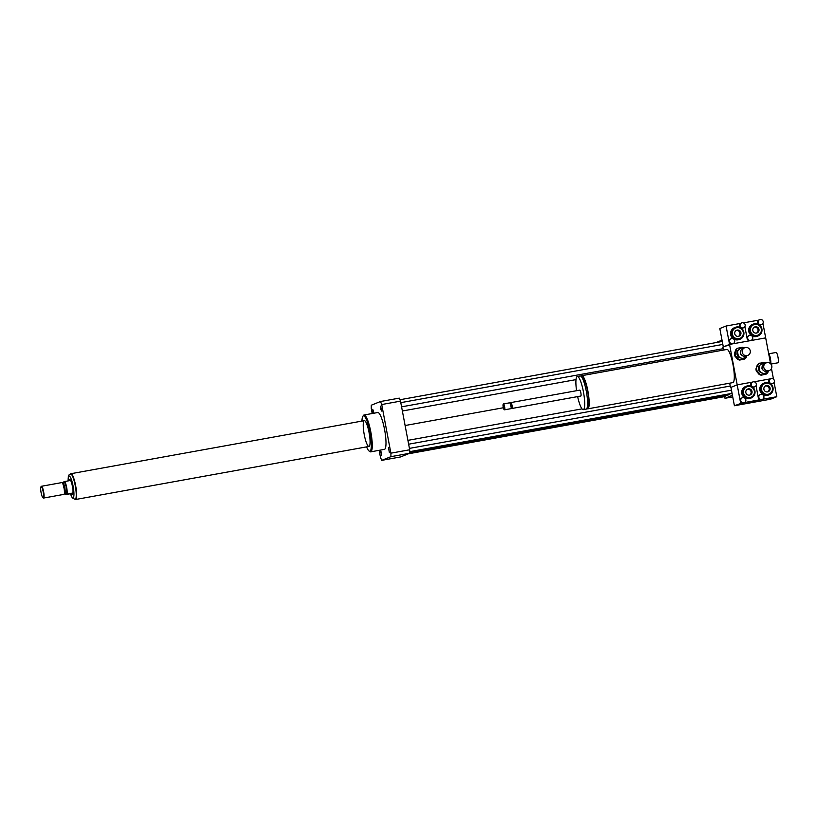 <?xml version="1.0" encoding="UTF-8"?>
<svg xmlns="http://www.w3.org/2000/svg" width="819" height="819" viewBox="0 0 819 819"><rect width="100%" height="100%" fill="white"/><g stroke="black" fill="none" stroke-linecap="round" stroke-linejoin="round"><path stroke-width="1.23" d="M373.147 413.349L372.799 409.295L373.894 413.216M381.562 453.102L381.541 455.733L380.651 450.839L381.562 453.102M388.482 447.696L389.383 452.59L388.482 447.696M380.63 408.783L380.651 406.142L381.541 411.046L380.63 408.783M770.843 364.076L777.968 362.786A5.242 1.024 -100.2 0 0 778.05 357.442A5.242 1.024 -100.2 0 0 776.105 352.467L768.693 353.808M770.648 363.851A5.242 1.024 -100.2 0 0 770.392 358.466A5.242 1.024 -100.2 0 0 768.713 353.88M770.362 362.612A4.873 0.952 -100.2 0 0 768.928 355.067M586.885 408.486A16.851 3.307 -100.2 0 0 587.776 408.845A16.851 3.307 -100.2 0 0 587.899 408.814A16.851 3.307 -100.2 0 0 587.96 391.349A16.851 3.307 -100.2 0 0 581.777 375.686A16.851 3.307 -100.2 0 0 581.07 376.33M581.777 375.686L726.893 349.447A16.851 3.307 79.8 0 1 733.087 365.11A16.851 3.307 79.8 0 1 733.025 382.575A16.851 3.307 79.8 0 1 732.892 382.606L587.776 408.845M587.254 407.422L587.51 407.371A15.356 3.01 -100.2 0 0 587.622 407.34A15.356 3.01 -100.2 0 0 587.684 391.431A15.356 3.01 -100.2 0 0 582.043 377.16L581.797 377.201M577.63 396.601A16.851 3.307 -100.2 0 0 583.292 409.654L586.189 409.131A16.851 3.307 -100.2 0 0 586.312 409.101A16.851 3.307 -100.2 0 0 586.373 391.636A16.851 3.307 -100.2 0 0 580.19 375.972L577.293 376.494A16.851 3.307 -100.2 0 0 576.566 390.704M583.292 409.654A16.851 3.307 -100.2 0 0 583.425 409.623A16.851 3.307 -100.2 0 0 583.486 392.158A16.851 3.307 -100.2 0 0 577.293 376.494M511.363 408.067L511.865 408.435A3 0.584 -100.2 0 0 511.988 408.466L580.825 396.027A3 0.584 -100.2 0 0 580.855 396.017A3 0.584 -100.2 0 0 580.866 392.915A3 0.584 -100.2 0 0 579.76 390.131L510.923 402.569A3 0.584 -100.2 0 0 510.821 402.651L510.472 403.173M511.988 408.466A3 0.584 -100.2 0 0 512.018 408.466A3 0.584 -100.2 0 0 512.029 405.354A3 0.584 -100.2 0 0 510.923 402.569M511.363 408.005L509.971 402.805A3 0.584 -100.2 0 0 509.838 402.774L503.521 403.91A3 0.584 -100.2 0 0 503.409 403.992L503.132 404.422A2.621 0.512 -100.2 0 0 503.183 407.023A2.621 0.512 -100.2 0 0 504.043 409.469A2.621 0.512 -100.2 0 0 504.176 409.5A2.621 0.512 -100.2 0 0 504.135 406.521A2.621 0.512 -100.2 0 0 503.132 404.422M504.043 409.469L504.453 409.766A3 0.584 -100.2 0 0 504.586 409.807L510.902 408.671A3 0.584 -100.2 0 0 510.933 408.661A3 0.584 -100.2 0 0 511.015 408.589A3 0.584 -100.2 0 0 510.954 405.61A3 0.584 -100.2 0 0 509.971 402.805M504.586 409.807A3 0.584 -100.2 0 0 504.606 409.807A3 0.584 -100.2 0 0 504.617 406.695A3 0.584 -100.2 0 0 503.521 403.91M771.457 368.437L773.331 378.327L772.133 378.542L773.331 378.327L773.484 379.136M770.546 378.828L754.064 381.808L755.261 381.593L755.415 382.412L755.261 381.593L770.546 378.828M729.698 383.19L730.517 387.53L737.192 384.858L752.477 382.094L737.192 384.858L729.545 344.41L765.683 337.878L770.577 363.79M723.443 350.071L722.88 347.082L729.545 344.41L729.064 341.84A2.621 2.57 -111.8 0 1 730.62 338.943L731.172 338.728A2.621 2.57 -111.8 0 1 734.53 340.202A2.621 2.57 -111.8 0 1 733.128 343.591A2.621 2.57 -111.8 0 1 729.616 341.615A2.621 2.57 -111.8 0 1 731.172 338.728M724.313 396.672A37.449 7.34 -100.2 0 0 724.999 398.29L732.442 395.301M722.02 340.151L715.878 342.608M409.705 452.538L729.268 394.758L729.575 394M408.384 453.798L724.969 396.56L725.757 395.393M724.999 398.29L732.739 396.887M366.605 446.877A17.977 3.522 -100.2 0 0 369.082 451.013L369.912 451.607A18.724 3.665 -100.2 0 0 370.7 451.853A18.724 3.665 -100.2 0 0 370.833 451.812A18.724 3.665 -100.2 0 0 370.905 432.401A18.724 3.665 -100.2 0 0 364.035 414.998A18.724 3.665 -100.2 0 0 363.38 415.499L362.817 416.349A17.977 3.522 -100.2 0 0 361.937 421.089M364.035 414.998L377.764 412.52A18.724 3.665 79.8 0 1 384.633 429.914A18.724 3.665 79.8 0 1 384.572 449.324A18.724 3.665 79.8 0 1 384.428 449.365L370.7 451.853M369.082 451.013A17.977 3.522 -100.2 0 0 369.973 451.208A17.977 3.522 -100.2 0 0 369.697 430.804A17.977 3.522 -100.2 0 0 362.817 416.349M369.072 446.427A13.104 2.57 -100.2 0 0 369.123 432.841A13.104 2.57 -100.2 0 0 364.312 420.659A13.104 2.57 -100.2 0 0 364.117 434.009A13.104 2.57 -100.2 0 0 368.97 446.447A13.104 2.57 -100.2 0 0 369.072 446.427M372.195 413.523L371.294 408.712A37.449 7.34 79.8 0 1 371.294 405.21L380.477 401.525L399.273 398.126A37.449 7.34 79.8 0 1 400.501 401.136L409.695 449.774A37.449 7.34 79.8 0 1 409.695 453.276L400.501 456.961L381.715 460.36A37.449 7.34 79.8 0 1 380.477 457.35L379.156 450.317M380.477 401.525A37.449 7.34 79.8 0 1 381.715 404.535L390.898 453.173A37.449 7.34 79.8 0 1 390.898 456.674L381.715 460.36M400.501 401.136L381.715 404.535M409.695 449.774L390.898 453.173M409.695 453.276L390.898 456.674M401.576 406.838L723.187 348.689M402.364 411.005L576.003 379.617M400.788 402.651L722.829 344.42M399.948 399.733L722.266 341.462M405.108 425.522L503.337 407.76M409.715 451.832L732.104 393.54M409.715 451.658L732.073 393.376M409.428 448.392L731.469 390.161M408.64 444.195L730.241 386.046M407.913 440.356L582.012 408.876M409.172 453.48L725.757 396.242M70.782 493.673L65.725 494.594L72.246 493.089L72.287 494.389L70.782 493.673L72.246 493.089M69.666 479.647A7.494 1.464 79.8 0 1 69.717 479.627A7.494 1.464 79.8 0 1 72.502 486.742A7.494 1.464 79.8 0 1 72.389 494.369A7.494 1.464 79.8 0 1 72.338 494.379M68.622 480.814L69.625 479.647L69.881 480.589L64.824 481.5A7.494 1.464 79.8 0 1 67.189 494M65.725 494.594A7.494 1.464 79.8 0 1 65.244 493.57M63.309 482.882A7.494 1.464 79.8 0 1 63.36 482.084L64.824 481.5M70.813 473.853A12.991 2.549 79.8 0 1 70.915 473.822A12.991 2.549 79.8 0 1 75.727 486.158A12.991 2.549 79.8 0 1 75.532 499.395L75.174 499.457A12.991 2.549 -100.2 0 0 75.368 486.22A12.991 2.549 -100.2 0 0 70.547 473.884A12.991 2.549 -100.2 0 0 70.454 473.914M41.104 486.711A5.62 1.106 79.8 0 1 43.305 492.475A5.62 1.106 79.8 0 1 42.905 497.686A5.62 1.106 79.8 0 1 41.063 492.424A5.62 1.106 79.8 0 1 40.95 486.855A5.62 1.106 79.8 0 1 41.104 486.711M40.95 486.855L41.237 486.425A5.989 1.177 79.8 0 1 41.4 486.281A5.989 1.177 79.8 0 1 41.441 486.271A5.989 1.177 79.8 0 1 43.663 491.953A5.989 1.177 79.8 0 1 43.571 498.054A5.989 1.177 79.8 0 1 43.325 497.983L42.905 497.686M61.773 482.596A5.989 1.177 79.8 0 1 61.824 482.586A5.989 1.177 79.8 0 1 61.957 482.596A5.989 1.177 79.8 0 1 64.046 488.267A5.989 1.177 79.8 0 1 64.077 494.307A5.989 1.177 79.8 0 1 63.954 494.369L43.571 498.054M62.858 482.964A5.426 1.065 79.8 0 1 62.991 482.975A5.426 1.065 79.8 0 1 64.875 488.114A5.426 1.065 79.8 0 1 64.906 493.591L64.077 494.307M64.261 482.719A5.426 1.065 79.8 0 1 64.302 482.698A5.426 1.065 79.8 0 1 66.319 487.858A5.426 1.065 79.8 0 1 66.237 493.386L64.855 493.642M70.577 473.884A13.104 2.57 79.8 0 1 70.792 473.74A13.104 2.57 79.8 0 1 70.895 473.71A13.104 2.57 79.8 0 1 75.747 486.148A13.104 2.57 79.8 0 1 75.553 499.508A13.104 2.57 79.8 0 1 75.205 499.457L72.256 497.891L70.424 493.744M740.888 404.422L735.779 405.364L740.888 404.422M753.705 401.832L748.597 402.774L753.705 401.832M745.833 399.754A2.621 2.57 -111.8 0 1 744.276 402.641A2.621 2.57 -111.8 0 1 740.775 400.665A2.621 2.57 -111.8 0 1 742.331 397.778A2.621 2.57 -111.8 0 1 745.833 399.754M744.276 402.641L743.724 402.866A2.621 2.57 -111.8 0 1 740.222 400.89A2.621 2.57 -111.8 0 1 741.779 398.003L742.331 397.778M756.306 383.937A2.621 2.57 -111.8 0 1 751.392 385.35A2.621 2.57 -111.8 0 1 752.794 381.961A2.621 2.57 -111.8 0 1 756.306 383.937M754.749 386.834L754.186 387.049A2.621 2.57 -111.8 0 1 752.692 387.172M751.248 386.271A2.621 2.57 -111.8 0 1 752.241 382.186L752.794 381.961M740.663 403.235L737.192 384.858L730.937 387.356L734.408 405.743L742.157 402.968M762.346 399.375A2.621 2.57 -111.8 0 1 758.844 397.399A2.621 2.57 -111.8 0 1 760.401 394.512A2.621 2.57 -111.8 0 1 763.902 396.488A2.621 2.57 -111.8 0 1 762.346 399.375L761.793 399.6A2.621 2.57 -111.8 0 1 758.292 397.624L756.029 385.677L758.732 399.969L744.502 402.549M751.166 397.993L750.327 398.321A6.368 6.235 -111.8 0 1 741.819 393.529A6.368 6.235 -111.8 0 1 745.597 386.507L746.426 386.169A6.368 6.235 -111.8 0 1 754.586 389.762A6.368 6.235 -111.8 0 1 751.166 397.993A6.368 6.235 -111.8 0 1 742.649 393.192A6.368 6.235 -111.8 0 1 746.426 386.169M752.026 391.462A3.204 3.143 -111.8 0 1 746.017 393.192A3.204 3.143 -111.8 0 1 747.747 389.045A3.204 3.143 -111.8 0 1 752.026 391.462M749.62 395.157A3.204 3.143 68.2 0 0 747.276 389.281M743.519 393.007A5.62 5.508 -111.8 0 1 750.747 386.763A5.62 5.508 -111.8 0 1 752.548 396.314A5.62 5.508 -111.8 0 1 743.519 393.007M734.408 405.743L752.477 402.477L758.732 399.969L758.292 397.624A2.621 2.57 -111.8 0 1 759.848 394.738L760.401 394.512M758.148 322.532A2.621 2.57 -111.8 0 1 759.704 319.645A2.621 2.57 -111.8 0 1 763.206 321.621A2.621 2.57 -111.8 0 1 761.66 324.508A2.621 2.57 -111.8 0 1 758.148 322.532M758.568 324.365A2.621 2.57 -111.8 0 1 759.152 319.871L759.704 319.645M761.66 324.508L761.097 324.733A2.621 2.57 -111.8 0 1 759.141 324.703M747.686 338.349A2.621 2.57 -111.8 0 1 752.6 336.937A2.621 2.57 -111.8 0 1 751.187 340.325A2.621 2.57 -111.8 0 1 747.686 338.349M751.187 340.325L750.634 340.55A2.621 2.57 -111.8 0 1 747.133 338.575A2.621 2.57 -111.8 0 1 748.689 335.677L749.242 335.462M761.527 319.615L762.325 320.086M743.457 322.881L744.256 323.351L744.143 322.758L758.64 320.137M747.133 338.575L744.87 326.627L747.133 338.575M762.939 323.362L765.683 337.878L732.073 343.949A2.621 2.57 -111.8 0 1 729.064 341.84L726.074 326.023L740.581 323.403A2.621 2.57 -111.8 0 1 741.082 323.136L741.635 322.911A2.621 2.57 -111.8 0 1 745.147 324.887A2.621 2.57 -111.8 0 1 743.591 327.774A2.621 2.57 -111.8 0 1 740.079 325.798A2.621 2.57 -111.8 0 1 741.635 322.911M758.118 335.892L757.278 336.23A6.368 6.235 -111.8 0 1 749.119 332.637A6.368 6.235 -111.8 0 1 752.548 324.406L753.378 324.078A6.368 6.235 -111.8 0 1 761.895 328.88A6.368 6.235 -111.8 0 1 749.958 332.309A6.368 6.235 -111.8 0 1 753.378 324.078M752.794 330.487A3.204 3.143 -111.8 0 1 758.803 328.757A3.204 3.143 -111.8 0 1 757.073 332.903A3.204 3.143 -111.8 0 1 752.794 330.487M756.572 333.057A3.204 3.143 68.2 0 0 754.227 327.19M761.301 328.951A5.62 5.508 -111.8 0 1 754.074 335.196A5.62 5.508 -111.8 0 1 752.272 325.645A5.62 5.508 -111.8 0 1 761.301 328.951M758.957 401.156L753.849 402.098L758.957 401.156M771.774 398.566L766.666 399.508L771.774 398.566M774.364 380.671A2.621 2.57 -111.8 0 1 769.45 382.084A2.621 2.57 -111.8 0 1 770.863 378.695A2.621 2.57 -111.8 0 1 774.364 380.671M772.819 383.568L772.256 383.783A2.621 2.57 -111.8 0 1 770.761 383.906M769.307 383.005A2.621 2.57 -111.8 0 1 770.31 378.921L770.863 378.695M760.227 399.703L752.477 402.477L770.546 399.211L776.801 396.703L762.561 399.283M774.098 382.412L776.801 396.703M769.236 394.727L768.396 395.055A6.368 6.235 -111.8 0 1 759.889 390.253A6.368 6.235 -111.8 0 1 763.666 383.241L764.496 382.903A6.368 6.235 -111.8 0 1 772.655 386.496A6.368 6.235 -111.8 0 1 769.236 394.727A6.368 6.235 -111.8 0 1 760.718 389.926A6.368 6.235 -111.8 0 1 764.496 382.903M770.095 388.196A3.204 3.143 -111.8 0 1 764.086 389.926A3.204 3.143 -111.8 0 1 765.806 385.78A3.204 3.143 -111.8 0 1 770.095 388.196M767.69 391.892A3.204 3.143 68.2 0 0 765.335 386.015M761.578 389.742A5.62 5.508 -111.8 0 1 768.806 383.487A5.62 5.508 -111.8 0 1 770.618 393.048A5.62 5.508 -111.8 0 1 761.578 389.742M743.591 327.774L743.028 327.999A2.621 2.57 -111.8 0 1 741.072 327.969M740.499 327.631A2.621 2.57 -111.8 0 1 740.581 323.403M733.128 343.591L732.565 343.816A2.621 2.57 -111.8 0 1 732.073 343.949L723.3 346.918L719.819 328.532L726.074 326.023M740.048 339.158L739.209 339.496A6.368 6.235 -111.8 0 1 731.06 335.903A6.368 6.235 -111.8 0 1 734.479 327.682L735.308 327.344A6.368 6.235 -111.8 0 1 743.826 332.145A6.368 6.235 -111.8 0 1 731.889 335.575A6.368 6.235 -111.8 0 1 735.308 327.344M734.725 333.753A3.204 3.143 -111.8 0 1 740.734 332.033A3.204 3.143 -111.8 0 1 739.014 336.179A3.204 3.143 -111.8 0 1 734.725 333.753M738.513 336.322A3.204 3.143 68.2 0 0 736.158 330.456M743.242 332.217A5.62 5.508 -111.8 0 1 736.015 338.462A5.62 5.508 -111.8 0 1 734.203 328.91A5.62 5.508 -111.8 0 1 743.242 332.217M759.018 365.898L762.469 363.186L759.018 365.898A5.242 5.139 -111.8 0 0 758.537 367.311L759.09 367.086L759.817 370.905L759.264 371.13L758.537 367.311M763.84 373.597L760.227 372.276L763.84 373.597A5.242 5.139 -111.8 0 0 765.284 373.331L768.427 370.874M765.069 363.339L763.912 362.919A5.242 5.139 -111.8 0 0 762.469 363.186M760.227 372.276A5.242 5.139 -111.8 0 1 759.264 371.13A4.494 4.402 -111.8 0 1 758.599 367.598M760.779 372.051A5.242 5.139 -111.8 0 1 759.817 370.905M765.837 373.106A5.242 5.139 -111.8 0 1 764.393 373.372M766.093 374.15L761.24 375.184L766.093 374.15A6.368 6.235 -111.8 0 0 767.772 372.696L768.386 370.905M765.785 363.052A6.368 6.235 -111.8 0 0 763.871 362.387L759.018 363.421A6.368 6.235 -111.8 0 0 757.34 364.875L758.036 364.598L755.957 368.908L757.34 364.875M756.377 371.13L757.063 370.853L759.837 374.14L759.141 374.416L756.377 371.13A6.368 6.235 -111.8 0 1 755.957 368.908M758.036 364.598A6.368 6.235 -111.8 0 1 759.715 363.145M757.063 370.853A6.368 6.235 -111.8 0 1 756.643 368.632M761.936 374.907A6.368 6.235 -111.8 0 1 759.837 374.14M762.499 373.106A4.494 4.402 -111.8 0 1 760.503 372.369M761.24 375.184A6.368 6.235 -111.8 0 1 759.141 374.416M767.004 362.653A4.115 4.034 -111.8 0 1 769.297 370.526A4.115 4.034 -111.8 0 1 764.025 368.202A4.115 4.034 -111.8 0 1 767.004 362.653M769.297 370.526L767.628 371.191A4.115 4.034 -111.8 0 1 762.356 368.867A4.115 4.034 -111.8 0 1 764.567 363.544L766.236 362.878M763.134 370.116A2.242 2.201 -111.8 0 1 762.049 367.424M759.09 367.086A5.242 5.139 -111.8 0 1 759.582 365.683M737.479 350.788L740.929 348.065L737.479 350.788A5.242 5.139 -111.8 0 0 736.998 352.19L737.55 351.965L738.277 355.784L737.724 356.009L736.998 352.19M742.301 358.476L738.687 357.156L742.301 358.476A5.242 5.139 -111.8 0 0 743.744 358.22L746.887 355.753M743.529 348.229L742.372 347.809A5.242 5.139 -111.8 0 0 740.929 348.065M738.687 357.156A5.242 5.139 -111.8 0 1 737.724 356.009A4.494 4.402 -111.8 0 1 737.049 352.487M739.24 356.93A5.242 5.139 -111.8 0 1 738.277 355.784M744.297 357.995A5.242 5.139 -111.8 0 1 742.853 358.251M744.553 359.039L739.7 360.063L744.553 359.039A6.368 6.235 -111.8 0 0 746.232 357.586L746.846 355.784M744.246 347.942A6.368 6.235 -111.8 0 0 742.321 347.276L737.479 348.3A6.368 6.235 -111.8 0 0 735.8 349.754L736.496 349.478L735.104 353.511L734.408 353.788L735.8 349.754M734.827 356.009L735.523 355.733L738.298 359.019L737.602 359.295L734.827 356.009A6.368 6.235 -111.8 0 1 734.408 353.788M736.496 349.478A6.368 6.235 -111.8 0 1 738.175 348.024M735.523 355.733A6.368 6.235 -111.8 0 1 735.104 353.511M740.396 359.787A6.368 6.235 -111.8 0 1 738.298 359.019M740.96 357.985A4.494 4.402 -111.8 0 1 738.963 357.258M739.7 360.063A6.368 6.235 -111.8 0 1 737.602 359.295M745.464 347.532A4.115 4.034 -111.8 0 1 747.757 355.405A4.115 4.034 -111.8 0 1 742.475 353.081A4.115 4.034 -111.8 0 1 745.464 347.532M747.757 355.405L746.089 356.07A4.115 4.034 -111.8 0 1 740.806 353.747A4.115 4.034 -111.8 0 1 743.028 348.423L744.696 347.758M741.584 354.996A2.242 2.201 -111.8 0 1 740.509 352.313M737.55 351.965A5.242 5.139 -111.8 0 1 738.032 350.563M68.161 480.896A11.118 2.181 79.8 0 1 68.991 476.085A11.118 2.181 79.8 0 1 73.843 491.431A11.118 2.181 79.8 0 1 70.475 493.734M511.435 407.954L511.015 408.589M70.915 473.822L68.95 474.979L68.356 476.402L68.1 480.907M41.441 486.271L61.824 482.586M62.991 482.975L61.957 482.596M62.92 482.954L64.302 482.698M75.553 499.508L368.97 446.447M70.895 473.71L364.312 420.659"/></g></svg>
